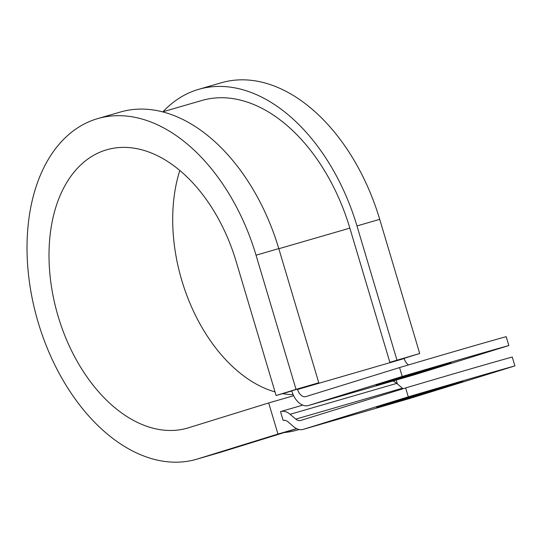 <?xml version="1.0" encoding="UTF-8"?>
<svg xmlns="http://www.w3.org/2000/svg" width="542" height="542" viewBox="0 0 542 542"><rect width="100%" height="100%" fill="white"/><g stroke="black" fill="none" stroke-linecap="round" stroke-linejoin="round"><path stroke-width="0.81" d="M449.426 385.138A39.22 0.352 163.4 0 0 396.487 400.965L385.335 404.42A39.22 0.352 163.4 0 0 376.609 407.259A39.22 0.352 163.4 0 0 401.439 400.199A39.22 0.352 163.4 0 0 443.051 387.686L454.203 384.231A39.22 0.352 163.4 0 0 462.929 381.392A39.22 0.352 163.4 0 0 449.426 385.138M437.78 366.5A39.22 0.352 -16.6 0 1 451.283 362.754A39.22 0.352 -16.6 0 1 429.677 369.529A39.22 0.352 -16.6 0 1 389.617 381.419A39.22 0.352 -16.6 0 1 376.114 385.166A39.22 0.352 -16.6 0 1 397.726 378.391A39.22 0.352 -16.6 0 1 437.78 366.5M408.526 364.929A9.275 5.962 73.8 0 1 404.176 358.553L404.068 358.187L389.854 362.307L419.711 353.506L404.115 358.337M508.83 345.545A169.05 1.518 163.4 0 0 402.211 376.46L308.554 405.477L415.165 374.563L508.83 345.545L506.181 336.663A169.05 1.518 -16.6 0 0 399.562 367.571L305.905 396.588A9.275 5.962 73.8 0 1 305.837 396.608A9.275 5.962 73.8 0 1 297.565 389.468L297.45 389.095L291.759 390.857L291.867 391.229A18.55 11.917 73.8 0 0 308.418 405.518L415.036 374.603A18.55 11.917 73.8 0 1 414.901 374.644M402.211 376.46L399.562 367.571M409.583 398.533A18.55 11.917 -106.2 0 0 409.718 398.499A18.55 11.917 -106.2 0 0 409.854 398.458L514.9 365.911L512.251 357.029A169.05 1.518 -16.6 0 0 405.64 387.937L300.586 420.484A9.275 5.962 -106.2 0 1 300.519 420.504A9.275 5.962 -106.2 0 1 295.783 419.129L402.401 388.214A9.275 5.962 -106.2 0 0 403.072 388.729M295.783 419.129L290.133 414.298A18.55 11.917 73.8 0 0 280.661 411.547A18.55 11.917 73.8 0 0 280.526 411.588L283.175 420.477A9.275 5.962 73.8 0 1 283.242 420.457A9.275 5.962 73.8 0 1 287.978 421.832L293.635 426.656A18.55 11.917 -106.2 0 0 303.107 429.406A18.55 11.917 -106.2 0 0 303.235 429.366L408.289 396.825A169.05 1.518 -16.6 0 1 514.9 365.911M392.909 381.019A18.55 11.917 73.8 0 1 396.744 383.39L402.401 388.214M408.289 396.825L405.64 387.937M291.799 390.992L276.108 395.538L236.116 261.366A144.897 93.129 73.8 0 0 106.801 149.761A144.897 93.129 73.8 0 0 57.703 314.861A144.897 93.129 73.8 0 0 187.498 428.099A144.897 93.129 73.8 0 0 188.541 427.78L268.69 402.95L277.958 434.054L197.81 458.884A177.356 113.989 73.8 0 1 196.536 459.27A177.356 113.989 73.8 0 1 37.669 320.674A177.356 113.989 73.8 0 1 97.763 118.59A177.356 113.989 73.8 0 1 256.041 255.194L296.04 389.366L318.784 382.767L297.45 389.095M162.661 111.842L201.915 100.46A165.764 106.537 73.8 0 1 349.854 228.135L389.854 362.307M97.763 118.59L120.507 111.998A177.356 113.989 73.8 0 1 278.784 248.602L318.784 382.767M162.986 111.747A177.356 113.989 73.8 0 1 198.69 89.328A177.356 113.989 73.8 0 1 356.968 225.933L396.968 360.098M198.69 89.328L221.434 82.736A177.356 113.989 73.8 0 1 379.712 219.341L419.711 353.506M197.81 458.884L220.56 452.292A177.356 113.989 73.8 0 1 219.28 452.672L196.536 459.27M293.12 394.63A144.897 93.129 73.8 0 1 282.653 393.641M275.031 391.907A144.897 93.129 73.8 0 1 179.829 170.452M299.082 429.515L298.744 429.623A177.356 113.989 73.8 0 1 297.463 430.009A177.356 113.989 73.8 0 1 284.259 432.557M220.56 452.292L296.718 428.695M277.958 434.054L296.616 428.647M276.108 395.538L296.04 389.366M293.635 395.721L268.69 402.95M397.381 383.926L396.222 380.057M303.235 429.366L409.854 398.458M290.133 414.298L396.744 383.39M297.565 389.468L404.176 358.553M278.825 248.731L349.854 228.135M442.861 387.049L443.051 387.686M454.074 383.797L454.203 384.231M256.041 255.194L278.784 248.602M356.968 225.933L379.712 219.341M298.744 429.623L299.096 429.521M280.661 411.547L302.788 405.131M303.107 429.406L409.718 398.499M297.463 430.009L299.123 429.521"/></g></svg>
